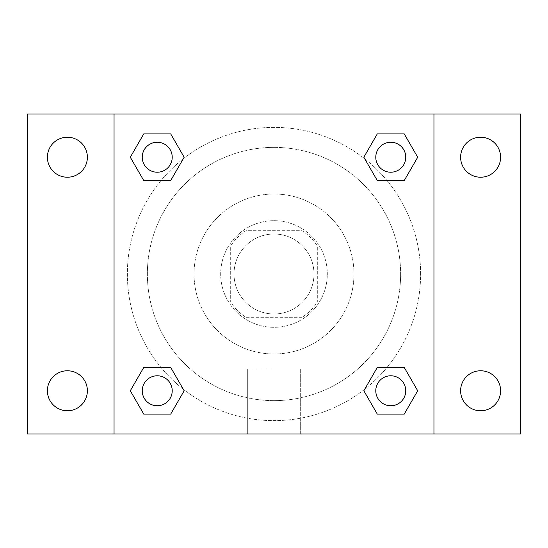 <?xml version="1.0" encoding="UTF-8"?>
<svg xmlns="http://www.w3.org/2000/svg" width="548" height="548" viewBox="0 0 548 548"><rect width="100%" height="100%" fill="white"/><g stroke="black" fill="none" stroke-linecap="round" stroke-linejoin="round"><path stroke-width="0.41" stroke-dasharray="2.74 2.06" d="M313.99 274A39.99 39.99 0 0 0 254.005 239.366A39.99 39.99 0 0 0 254.005 308.634A39.99 39.99 0 0 0 313.99 274A39.99 39.99 0 0 0 254.005 239.366A39.99 39.99 0 0 0 254.005 308.634A39.99 39.99 0 0 0 313.99 274M302.058 317.319L245.942 317.319A51.615 51.615 0 0 1 230.681 302.058L230.681 245.942A51.615 51.615 0 0 1 245.942 230.681L302.058 230.681A51.615 51.615 0 0 1 317.319 245.942L317.319 302.058A51.615 51.615 0 0 1 302.058 317.319L245.942 317.319A51.615 51.615 0 0 1 230.681 302.058L230.681 245.942A51.615 51.615 0 0 1 245.942 230.681L302.058 230.681A51.615 51.615 0 0 1 317.319 245.942L317.319 302.058A51.615 51.615 0 0 1 302.058 317.319M274 220.68A53.32 53.32 0 0 1 320.176 300.66A53.32 53.32 0 0 1 227.824 300.66A53.32 53.32 0 0 1 274 220.68A53.32 53.32 0 0 0 220.68 274A53.32 53.32 0 0 0 274 327.32A53.32 53.32 0 0 0 327.32 274A53.32 53.32 0 0 0 274 220.68M274 194.019A79.981 79.981 0 0 1 343.26 313.99A79.981 79.981 0 0 1 204.74 313.99A79.981 79.981 0 0 1 274 194.019A79.981 79.981 0 0 1 343.26 313.99A79.981 79.981 0 0 1 204.74 313.99A79.981 79.981 0 0 1 274 194.019M274 147.371A126.629 126.629 0 0 1 383.669 337.315A126.629 126.629 0 0 1 164.332 337.315A126.629 126.629 0 0 1 274 147.371A126.629 126.629 0 0 0 147.371 274A126.629 126.629 0 0 0 274 400.629A126.629 126.629 0 0 0 400.629 274A126.629 126.629 0 0 0 274 147.371M67.39 410.76A19.995 19.995 0 0 0 84.707 380.771A19.995 19.995 0 0 0 50.074 380.771A19.995 19.995 0 0 0 67.39 410.76M480.61 410.76A19.995 19.995 0 0 0 497.927 380.771A19.995 19.995 0 0 0 463.293 380.771A19.995 19.995 0 0 0 480.61 410.76M480.61 177.223A19.995 19.995 0 0 0 497.927 147.234A19.995 19.995 0 0 0 463.293 147.234A19.995 19.995 0 0 0 480.61 177.223M67.39 177.223A19.995 19.995 0 0 0 84.707 147.234A19.995 19.995 0 0 0 50.074 147.234A19.995 19.995 0 0 0 67.39 177.223M27.4 114.046L520.6 114.046L520.6 433.954L27.4 433.954L27.4 114.046M433.954 433.954L114.046 433.954L114.046 114.046L433.954 114.046L433.954 433.954L114.046 433.954M274 433.954L300.66 433.954L274 433.954M274 369.016L300.66 369.016L274 369.016M262.334 114.046L285.666 114.053L262.334 114.046M520.6 274L520.6 262.334L520.586 274M27.4 274L27.4 262.334L27.414 274M157.235 405.753A14.981 14.981 0 0 0 172.216 390.765A14.981 14.981 0 0 0 157.235 375.784A14.981 14.981 0 0 0 142.247 390.765A14.981 14.981 0 0 0 157.235 405.753M390.765 172.216A14.981 14.981 0 0 0 405.753 157.235A14.981 14.981 0 0 0 390.765 142.247A14.981 14.981 0 0 0 375.784 157.235A14.981 14.981 0 0 0 390.765 172.216M172.216 157.235A14.981 14.981 0 0 0 149.741 144.254A14.981 14.981 0 0 0 149.741 170.209A14.981 14.981 0 0 0 172.216 157.235A14.981 14.981 0 0 0 149.741 144.254A14.981 14.981 0 0 0 149.741 170.209A14.981 14.981 0 0 0 172.216 157.235A14.981 14.981 0 0 0 149.741 144.254A14.981 14.981 0 0 0 149.741 170.209A14.981 14.981 0 0 0 172.216 157.235M390.765 405.753A14.981 14.981 0 0 0 405.753 390.765A14.981 14.981 0 0 0 390.765 375.784A14.981 14.981 0 0 0 375.784 390.765A14.981 14.981 0 0 0 390.765 405.753M420.624 274A146.624 146.624 0 0 0 200.684 147.015A146.624 146.624 0 0 0 200.684 400.985A146.624 146.624 0 0 0 420.624 274A146.624 146.624 0 0 0 200.684 147.015A146.624 146.624 0 0 0 200.684 400.985A146.624 146.624 0 0 0 420.624 274M375.784 390.765A14.981 14.981 0 0 1 398.259 377.791A14.981 14.981 0 0 1 398.259 403.746A14.981 14.981 0 0 1 375.784 390.765M405.753 157.235A14.981 14.981 0 0 0 383.278 144.254A14.981 14.981 0 0 0 383.278 170.209A14.981 14.981 0 0 0 405.753 157.235A14.981 14.981 0 0 0 383.278 144.254A14.981 14.981 0 0 0 383.278 170.209A14.981 14.981 0 0 0 405.753 157.235M172.216 390.765A14.981 14.981 0 0 0 149.741 377.791A14.981 14.981 0 0 0 149.741 403.746A14.981 14.981 0 0 0 172.216 390.765A14.981 14.981 0 0 0 149.741 377.791A14.981 14.981 0 0 0 149.741 403.746A14.981 14.981 0 0 0 172.216 390.765M114.046 114.046L433.954 114.046M143.761 414.096L130.294 390.765L143.761 367.441L130.294 390.765L143.761 414.096M170.702 367.441L184.169 390.765L170.702 414.096L184.169 390.765L170.702 367.441M377.298 180.559L363.831 157.235L377.298 133.904L363.831 157.235L377.298 180.559M404.239 133.904L417.706 157.235L404.239 180.559L417.706 157.235L404.239 133.904M143.761 180.559L130.294 157.235L143.761 133.904L130.294 157.235L143.761 180.559M170.702 133.904L184.169 157.235L170.702 180.559L184.169 157.235L170.702 133.904M377.298 414.096L363.831 390.765L377.298 367.441L363.831 390.765L377.298 414.096M404.239 367.441L417.706 390.765L404.239 414.096L417.706 390.765L404.239 367.441M300.66 433.954L247.34 433.954L300.66 433.954L300.66 369.016L247.34 369.016L300.66 369.016L300.66 433.954M114.046 274L114.046 262.334L114.053 274M433.954 274L433.954 262.334L433.948 274M405.753 390.765A14.981 14.981 0 0 0 383.278 377.791A14.981 14.981 0 0 0 383.278 403.746A14.981 14.981 0 0 0 405.753 390.765M247.34 433.954L247.34 369.016L247.34 433.954"/><path stroke-width="0.82" d="M67.39 410.76A19.995 19.995 0 0 0 84.707 380.771A19.995 19.995 0 0 0 50.074 380.771A19.995 19.995 0 0 0 67.39 410.76M480.61 410.76A19.995 19.995 0 0 0 497.927 380.771A19.995 19.995 0 0 0 463.293 380.771A19.995 19.995 0 0 0 480.61 410.76M480.61 177.223A19.995 19.995 0 0 0 497.927 147.234A19.995 19.995 0 0 0 463.293 147.234A19.995 19.995 0 0 0 480.61 177.223M67.39 177.223A19.995 19.995 0 0 0 84.707 147.234A19.995 19.995 0 0 0 50.074 147.234A19.995 19.995 0 0 0 67.39 177.223M520.6 433.954L27.4 433.954L27.4 114.046L520.6 114.046L520.6 433.954M143.761 367.441L170.702 367.441L184.169 390.765L170.702 414.096L143.761 414.096L130.294 390.765L143.761 367.441L170.702 367.441L143.761 367.441M377.298 133.904L404.239 133.904L417.706 157.235L404.239 180.559L377.298 180.559L363.831 157.235L377.298 133.904L404.239 133.904L377.298 133.904M114.046 433.954L114.046 114.046M433.954 114.046L433.954 433.954M143.761 133.904L170.702 133.904L184.169 157.235L170.702 180.559L143.761 180.559L130.294 157.235L143.761 133.904L170.702 133.904L143.761 133.904M377.298 367.441L404.239 367.441L417.706 390.765L404.239 414.096L377.298 414.096L363.831 390.765L377.298 367.441L404.239 367.441L377.298 367.441M404.239 414.096L377.298 414.096L404.239 414.096M405.753 390.765A14.981 14.981 0 0 0 383.278 377.791A14.981 14.981 0 0 0 383.278 403.746A14.981 14.981 0 0 0 405.753 390.765M170.702 414.096L143.761 414.096L170.702 414.096M172.216 390.765A14.981 14.981 0 0 0 149.741 377.791A14.981 14.981 0 0 0 149.741 403.746A14.981 14.981 0 0 0 172.216 390.765M404.239 180.559L377.298 180.559L404.239 180.559M405.753 157.235A14.981 14.981 0 0 0 383.278 144.254A14.981 14.981 0 0 0 383.278 170.209A14.981 14.981 0 0 0 405.753 157.235M170.702 180.559L143.761 180.559L170.702 180.559M172.216 157.235A14.981 14.981 0 0 0 149.741 144.254A14.981 14.981 0 0 0 149.741 170.209A14.981 14.981 0 0 0 172.216 157.235"/></g></svg>
